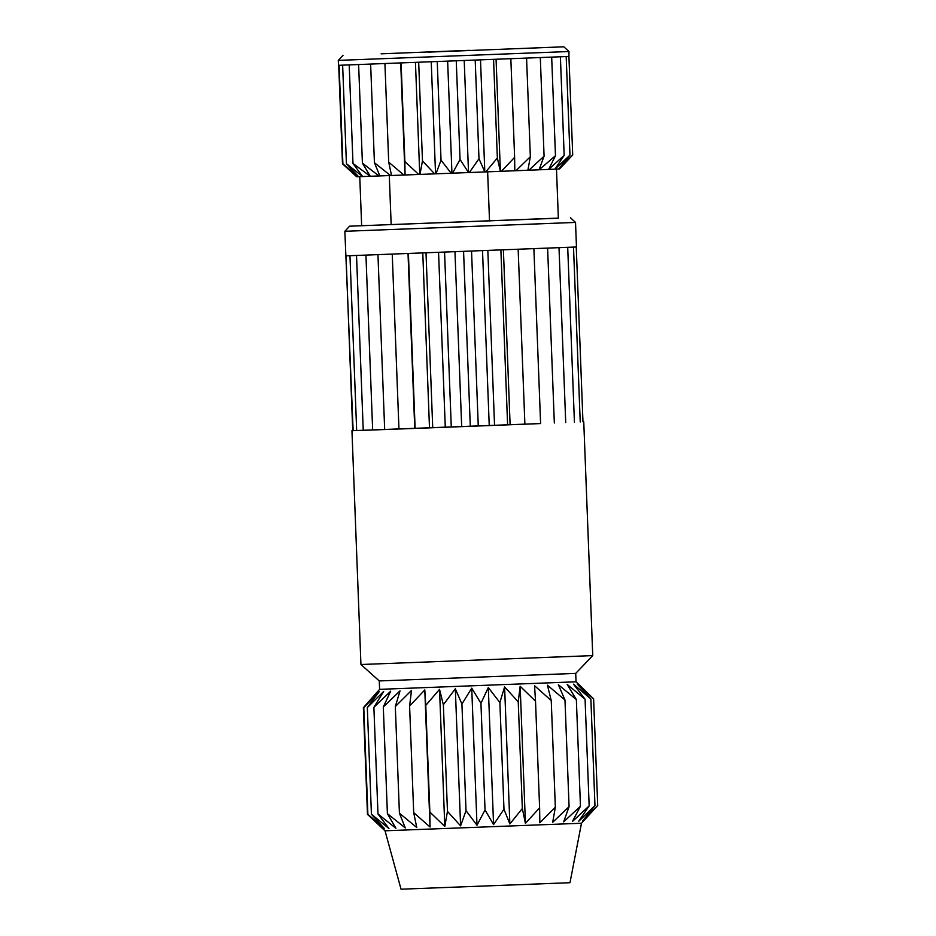 <?xml version="1.0" encoding="UTF-8"?>
<svg xmlns="http://www.w3.org/2000/svg" width="936" height="936" viewBox="0 0 936 936"><rect width="100%" height="100%" fill="white"/><g stroke="black" fill="none" stroke-linecap="round" stroke-linejoin="round"><path stroke-width="1.4" d="M469.696 50.333L381.139 53.82L469.696 50.333M428.606 52.123L563.858 46.8L428.606 52.123M563.858 46.8L568.959 51.527L338.294 60.384L338.481 65.298L339.101 65.286L342.892 163.835L358.57 176.682M359.763 176.647L361.647 225.705L349.584 226.196L558.359 218.111M570.422 217.714L575.523 222.429L344.857 231.297L353.141 430.677L351.948 430.712L540.598 423.552M339.101 65.286L568.924 56.452L568.959 51.527M346.425 255.844L576.471 246.987L575.523 222.429M581.478 823.247L569.989 882.707L401.041 889.2L385.024 830.794L581.478 823.247L597.706 805.498L582.496 821.083L594.968 805.627L578.764 821.235L589.165 805.873L572.434 821.504L580.46 806.224L563.659 821.855L569.076 806.68L552.696 822.288L555.34 807.23L539.826 822.802L539.616 807.838L525.424 823.364L520.159 686.275L518.24 701.86L504.598 686.884L499.882 702.573L488.3 687.515L480.94 703.299L471.732 688.147L461.928 704.024L455.329 688.779L443.36 704.738L439.534 689.376L425.763 705.405L424.792 689.937L409.594 706.013L411.501 690.429L395.32 706.551L400.023 690.862L383.304 706.984L390.663 691.201L373.885 707.335L383.678 691.447L367.321 707.569L379.267 691.599L363.788 707.674L377.547 691.645L363.379 707.674L367.474 814.332L382.824 828.734L367.883 814.332L384.532 828.688L371.416 814.226L388.943 828.535L377.98 813.992L395.928 828.29L387.399 813.653L405.288 827.939L399.415 813.208L416.766 827.518L413.7 812.67L430.057 827.014L424.792 689.937M430.057 827.014L429.858 812.062L444.799 826.465L447.466 811.395L460.594 825.856L466.023 810.681L476.997 825.236L485.035 809.956L493.576 824.593L503.977 809.23L509.863 823.961L522.335 808.517L525.424 823.364M374.107 695.471L379.595 689.352L576.038 681.806L575.722 673.393L592.745 655.61L583.76 421.808M379.595 689.352L379.267 680.94L575.722 673.393M379.267 680.94L360.933 664.513L592.745 655.61M576.038 681.806L593.611 698.841L577.231 683.994L590.873 698.97L573.499 684.157L585.07 699.215L567.169 684.415L576.354 699.566L558.394 684.766L564.981 700.023L547.431 685.21L551.245 700.573L534.561 685.714L535.521 701.181L520.159 686.275M362.665 176.553L358.582 176.693L346.425 163.718L362.665 176.553L352.989 163.484L370.293 176.272L362.407 163.145L378.975 175.956L379.852 175.921L374.423 162.7L390.499 175.523L391.54 175.488L388.709 162.162L403.861 175.032L405.042 174.985L404.867 161.554L418.708 174.47L419.995 174.412L422.475 160.887L434.632 173.862L435.977 173.804L441.031 160.185L451.187 173.23L452.579 173.172L460.044 159.459L468.526 172.563L464.221 60.606M456.253 60.91L460.044 159.459M451.948 173.195L447.642 61.238M468.526 172.563L469.322 172.528L478.986 158.722L484.813 171.931L480.507 59.974M475.207 60.173L478.986 158.722M484.813 171.931L485.761 171.896L497.355 158.008L500.374 171.323L496.068 59.366M493.565 59.471L497.355 158.008M500.374 171.323L501.45 171.288L514.625 157.342L514.812 170.761L515.947 170.715L530.349 156.721L527.881 170.247L528.875 170.212L544.085 156.183L539.042 169.802L555.469 155.727L548.636 169.416L564.174 155.364L554.931 169.159L569.977 155.13L558.593 168.995L572.715 155.002L559.553 168.948L558.593 168.995M510.845 58.792L514.625 157.342M526.57 58.172L530.349 156.721M540.306 57.634L544.085 156.183M551.678 57.178L555.469 155.727M560.395 56.827L564.174 155.364M566.186 56.581L569.977 155.13M568.924 56.452L572.715 155.002M338.703 65.298L342.494 163.823L356.721 176.74L342.892 163.835M342.635 65.169L346.425 163.718M349.198 64.935L352.989 163.484M358.617 64.596L362.407 163.145M370.633 64.151L374.423 162.7M384.918 63.625L388.709 162.162M405.007 174.985L400.713 63.028M401.088 63.016L404.867 161.554M419.749 174.424L415.455 62.466M418.685 62.349L422.475 160.887M435.544 173.827L431.239 61.87M437.241 61.636L441.031 160.185M576.248 247.01L582.964 421.844M573.511 247.139L580.226 421.972M567.707 247.373L574.423 422.218M559.003 247.736L565.718 422.569M547.618 248.192L554.334 423.025M533.883 248.73L540.598 423.575L451.281 427.038L398.958 429.016L392.242 254.182M518.158 249.35L524.885 424.183M500.889 250.017L507.604 424.862M510.108 424.745L503.392 249.924M482.52 250.731L489.235 425.576M494.547 425.353L487.831 250.532M463.577 251.468L470.293 426.301M478.261 425.985L471.545 251.152M444.565 252.194L451.281 427.038M461.682 426.617L454.966 251.796M426.009 252.895L432.724 427.74M445.279 427.249L438.563 252.427M408.4 253.562L415.116 428.407M429.495 427.846L422.779 253.024M414.753 428.407L408.026 253.586M377.957 254.709L384.673 429.554L398.958 428.992M365.941 255.154L372.657 429.998L353.141 430.677M384.673 429.53L372.657 429.998M356.522 255.493L363.238 430.338M349.959 255.727L356.675 430.572M346.027 255.856L352.743 430.677M593.611 698.841L597.706 805.498M590.873 698.97L594.968 805.627M585.07 699.215L589.165 805.873M576.354 699.566L580.46 806.224M564.981 700.023L569.076 806.68M551.245 700.573L555.34 807.23M535.521 701.181L539.616 807.838M509.863 823.961L504.598 686.884M518.24 701.86L522.335 808.517M493.576 824.593L488.3 687.515M499.882 702.573L503.977 809.23M476.997 825.236L471.732 688.147M480.94 703.299L485.035 809.956M460.594 825.856L455.329 688.779M461.928 704.024L466.023 810.681M444.799 826.465L439.534 689.376M443.36 704.738L447.466 811.395M425.763 705.405L429.858 812.062M409.594 706.013L413.7 812.67M395.32 706.551L399.415 813.208M383.304 706.984L387.399 813.653M373.885 707.335L377.98 813.992M367.321 707.569L371.416 814.226M363.788 707.674L367.883 814.332M434.632 173.862L419.995 174.412M418.708 174.47L405.042 174.985M403.861 175.032L391.54 175.488M390.499 175.523L379.852 175.921M378.975 175.956L370.293 176.272M369.615 176.296L363.145 176.53M358.324 176.693L356.721 176.74M356.698 176.74L354.498 174.775M558.394 169.006L554.931 169.159M554.51 169.17L548.636 169.416M548.005 169.439L539.873 169.767M539.042 169.802L528.875 170.212M527.881 170.247L515.947 170.715M514.812 170.761L501.45 171.288M500.187 171.335L485.761 171.896M484.427 171.943L469.322 172.528M467.941 172.587L452.579 173.172M435.977 173.804L451.187 173.23M361.647 225.705L558.359 218.205L556.475 169.088M389.282 175.57L391.166 224.687M487.633 171.826L489.516 220.931M360.933 664.513L351.948 430.712M385.024 830.794L379.49 825.669M349.584 226.196L344.857 231.297M343.021 55.282L338.294 60.384"/></g></svg>
